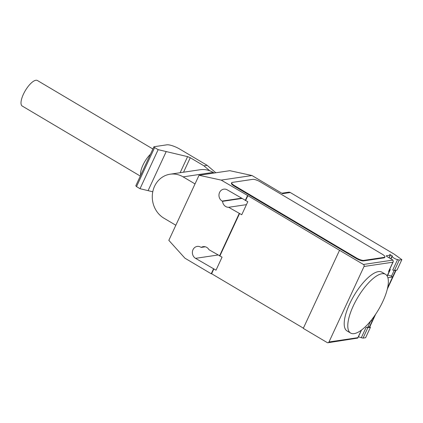 <?xml version="1.0" encoding="UTF-8"?>
<svg xmlns="http://www.w3.org/2000/svg" width="423" height="423" viewBox="0 0 423 423"><rect width="100%" height="100%" fill="white"/><g stroke="black" fill="none" stroke-linecap="round" stroke-linejoin="round"><path stroke-width="0.63" d="M140.304 176.079L22.245 106.057A14.853 5.235 -59.3 0 1 24.307 92.415A14.853 5.235 -59.3 0 1 35.865 80.264A14.853 5.235 -59.3 0 1 37.398 80.507L152.877 148.996M150.435 154.252A14.853 5.235 120.7 0 0 140.695 175.238M209.697 170.755L203.971 165.842L207.201 165.361L215.836 172.769M180.135 172.716L187.601 156.632L158.149 149.657L154.638 147.574L153.919 146.749L135.794 185.792L136.513 186.617L140.029 188.7L152.772 191.772M203.971 165.842L190.276 157.721L187.601 156.632M183.55 172.209L190.276 157.721M148.066 190.673L166.186 151.624M140.029 188.7L158.149 149.657M136.513 186.617L154.638 147.574M153.919 146.749L166.852 144.825A10.591 2.734 -155.1 0 1 179.712 149.055L207.201 165.361M214.191 173.012L213.166 172.404A23.582 21.213 -98.5 0 0 200.1 169.745L170.072 174.213A23.582 21.213 81.5 0 1 183.133 176.872L195.019 183.92M175.836 225.253L163.95 218.205A23.582 21.213 81.5 0 1 152.518 193.258A23.582 21.213 81.5 0 1 170.072 174.213M381.958 273.744A34.163 12.04 120.7 0 0 355.378 301.689A34.163 12.04 120.7 0 0 350.635 333.07A34.163 12.04 120.7 0 0 354.167 333.625A34.163 12.04 120.7 0 0 370.96 320.608A34.163 12.04 120.7 0 0 385.49 274.3A34.163 12.04 120.7 0 0 381.958 273.744M350.635 333.07L347.05 330.939A34.163 12.04 -59.3 0 1 351.793 299.563A34.163 12.04 -59.3 0 1 378.374 271.619A34.163 12.04 -59.3 0 1 381.906 272.174L385.49 274.3M394.167 270.376L391.709 275.669A3.86 0.994 -155.1 0 1 387.806 274.955M251.986 175.524L221.187 180.103L199.037 175.27L229.837 170.686L251.986 175.524L282.585 193.676L290.289 192.528L394.21 254.165L401.85 259.648L399.286 260.029L397.557 259.627A3.86 0.994 -155.1 0 1 394.03 258.152A3.86 0.994 -155.1 0 1 392.195 256.28A3.86 0.994 -155.1 0 1 392.396 256.111L389.72 254.36A1.486 0.381 -155.1 0 1 390.424 255.08A1.486 0.381 -155.1 0 1 390.276 255.164L386.426 255.735A1.486 0.381 24.9 0 0 386.273 255.82A1.486 0.381 24.9 0 0 386.976 256.539L392.956 260.087L363.436 264.475A1.486 1.338 81.5 0 1 364.029 266.485L328.988 341.974A1.486 1.338 81.5 0 1 327.19 342.567L303.28 328.385L339.532 250.294L363.436 264.475M290.289 192.528A2.972 2.67 -98.5 0 0 288.639 192.195L281.808 193.211M370.643 320.994L372.288 320.75L369.268 327.259L368.137 326.45M367.867 327.709L363.034 338.12L365.604 337.739L370.437 327.328L367.867 327.709L366.144 327.302A3.86 0.994 24.9 0 0 367.783 327.206L370.442 321.48A3.86 0.994 -155.1 0 1 370.062 321.697M369.792 326.868L370.437 327.328M358.466 336.623A3.86 0.994 24.9 0 0 361.311 337.718L363.034 338.12M389.747 269.24A4.008 1.036 -155.1 0 0 390.329 269.525L387.23 276.161M396.087 270.197A4.457 1.147 -155.1 0 1 396.065 270.26A4.457 1.147 -155.1 0 1 395.611 270.514L392.586 277.023L391.026 275.902M374.63 315.717L369.274 327.259A4.457 1.147 24.9 0 0 369.728 327.005L375.687 314.167M395.325 270.313L395.605 270.514L387.6 287.767M401.85 259.648L397.017 270.059L394.453 270.445L392.724 270.038L397.557 259.627M399.286 260.029L394.453 270.445M392.586 277.023L387.865 277.721M387.114 275.955L389.192 271.466L388.552 271.561A1.486 0.381 -155.1 0 0 388.705 271.476L393.279 261.631L392.956 260.087M390.329 269.525L389.192 271.466M364.029 266.485L392.904 262.191L393.279 261.631M328.01 342.736L357.795 338.072L357.863 337.681L328.988 341.974M384.068 257.861L363.531 260.912A5.943 1.533 -155.1 0 1 356.187 258.458L234.252 186.141A5.943 1.533 -155.1 0 1 231.434 183.259L231.672 182.736A5.943 1.533 -155.1 0 1 232.28 182.403L252.811 179.352A5.943 1.533 -155.1 0 1 260.161 181.805L382.091 254.123A5.943 1.533 -155.1 0 1 384.914 257.004A5.943 1.533 -155.1 0 1 384.306 257.337L384.068 257.861A5.943 1.533 -155.1 0 0 384.671 257.522L384.914 257.004M363.531 260.912L363.775 260.394L384.306 257.337M363.775 260.394A5.943 1.533 -155.1 0 1 356.425 257.94L356.187 258.458M234.252 186.141L234.495 185.623L356.425 257.94M234.495 185.623A5.943 1.533 -155.1 0 1 231.672 182.736M221.187 180.103L247.867 195.648L245.636 200.46L247.783 201.739L241.745 214.752L228.679 207.286L246.435 204.647M239.592 213.478L219.897 255.904L222.049 257.184L216.005 270.197L213.858 268.922L211.622 273.734L211.236 273.792L184.936 258.194L168.83 240.343L199.037 175.27M303.386 328.163L211.622 273.734M247.867 195.648L339.532 250.294M228.679 207.286A6.387 5.742 81.5 0 1 222.561 201.337L222.123 201.078A6.387 5.742 81.5 0 1 219.029 194.321A6.387 5.742 81.5 0 1 223.783 189.166A6.387 5.742 81.5 0 1 227.32 189.885L245.636 200.46M241.803 198.477L222.561 201.337M205.335 246.789L201.174 247.407A6.387 5.742 81.5 0 1 203.188 246.662A6.387 5.742 81.5 0 1 208.983 249.718L219.897 255.904M213.858 268.922L195.542 258.342A6.387 5.742 81.5 0 1 192.444 251.59A6.387 5.742 81.5 0 1 197.197 246.429A6.387 5.742 81.5 0 1 200.735 247.148L201.174 247.407M219.511 255.963L239.207 213.536M245.25 200.518L247.481 195.701M211.236 273.792L213.472 268.975M183.133 176.872L213.166 172.404M366.144 327.302L361.311 337.718M390.276 255.164L389.06 257.776M392.142 255.793L390.757 258.781M392.904 262.191L388.552 271.561M361.358 330.151L357.863 337.681M241.364 198.213L222.123 201.078M217.914 255.016L195.542 258.342M390.424 255.08L389.149 257.829M396.065 270.26L387.272 289.21M392.195 256.28L390.974 258.908M357.795 338.072L361.533 330.019"/></g></svg>
